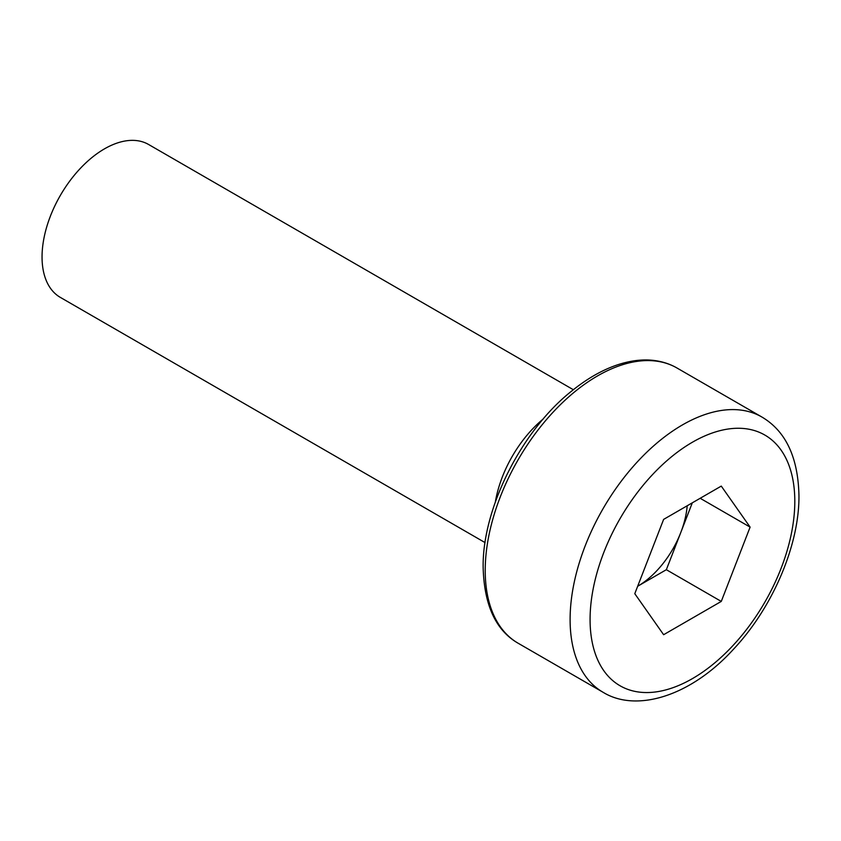 <?xml version="1.0" encoding="UTF-8"?>
<svg xmlns="http://www.w3.org/2000/svg" width="841" height="841" viewBox="0 0 841 841"><rect width="100%" height="100%" fill="white"/><g stroke="black" fill="none" stroke-linecap="round" stroke-linejoin="round"><path stroke-width="1.26" d="M687.202 505.777A70.623 40.767 -60 0 1 680.768 532.553A70.623 40.767 -60 0 1 637.667 586.261L666.345 569.704L692.301 502.834M495.349 501.972A88.273 50.965 -60 0 1 543.286 418.923M485.078 542.613L60.331 297.388A88.273 50.965 -60 0 1 42.05 256.978A88.273 50.965 -60 0 1 80.578 168.137A88.273 50.965 -60 0 1 148.605 144.494L573.352 389.719M634.787 593.693L663.623 634.713L721.273 601.42L750.109 527.118L721.273 486.098L663.623 519.391L634.787 593.693M700.175 498.282L750.109 527.118M666.345 569.704L721.273 601.42M590.077 619.502A144.768 83.585 -60 0 1 692.448 442.208A144.768 83.585 -60 0 1 794.808 501.31A144.768 83.585 -60 0 1 692.448 678.603A144.768 83.585 -60 0 1 590.077 619.502M761.904 417.031C785.767 431.139 798.109 457.304 798.95 495.538C799.465 544.653 772.911 607.191 733.836 648.863C690.734 696.453 636.227 712.8 603.018 692.248A158.886 91.732 -60 0 1 570.103 619.502A158.886 91.732 -60 0 1 639.465 459.606A158.886 91.732 -60 0 1 761.904 417.031L677.016 368.022C670.214 364.09 662.655 361.588 654.33 360.505C642.682 358.981 629.951 360.579 616.138 365.299C601.431 370.429 586.65 378.976 571.796 390.96C521.325 430.676 482.082 509.162 483.155 567.612C484.195 605.257 495.854 630.466 518.13 643.228A158.886 91.732 -60 0 1 485.215 570.492A158.886 91.732 -60 0 1 554.576 410.597A158.886 91.732 -60 0 1 677.016 368.022M603.018 692.248L518.13 643.228"/></g></svg>
